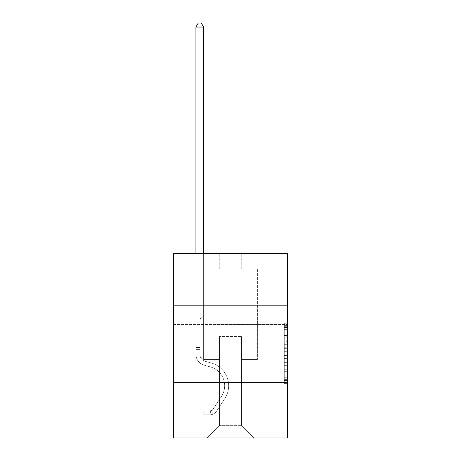 <?xml version="1.0" encoding="UTF-8"?>
<svg xmlns="http://www.w3.org/2000/svg" width="461" height="461" viewBox="0 0 461 461"><rect width="100%" height="100%" fill="white"/><g stroke="black" fill="none" stroke-linecap="round" stroke-linejoin="round"><path stroke-width="0.35" stroke-dasharray="2.31 1.73" d="M284.276 341.682L284.276 351.334L287.347 351.334L287.347 380.59L287.347 326.302L287.347 351.334L284.276 351.334L284.276 325.397L284.276 383.61L284.276 323.282L284.276 379.386L287.347 379.386L284.276 379.386L287.347 379.386L284.276 379.386L284.276 369.734L284.276 383.61L287.347 383.61L287.347 323.282L287.347 379.236L287.347 355.558L284.276 355.558L287.347 355.558L287.347 369.734L287.347 327.506L284.276 327.506L287.347 327.506L287.347 383.61L287.347 326.302L287.347 383.61L284.276 383.61L284.276 323.282L287.347 323.282L287.347 326.302L287.347 323.282L287.347 326.302L287.347 323.282L287.347 325.397L287.347 323.282L284.276 323.282L284.276 327.506L287.347 327.506L284.276 327.506L284.276 341.682L287.347 341.682M287.347 344.229L287.347 324.561L287.347 344.229M173.653 344.229L173.653 324.561L173.653 344.229M287.347 347.715L287.347 344.701L287.347 347.715L284.276 347.715L284.276 335.573L284.276 371.318L284.276 362.346L287.347 362.346L284.276 362.346L284.276 383.61L287.347 383.61L284.276 383.61L287.347 383.61L284.276 383.61L284.276 323.282L287.347 323.282L284.276 323.282L287.347 323.282L284.276 323.282L284.276 347.715L287.347 347.715M287.347 382.636L287.347 437.95L173.653 437.95L173.653 382.636L287.347 382.636L287.347 253.579L241.253 253.579L287.347 253.579L287.347 268.942L287.347 253.579L173.653 253.579L219.747 253.579L173.653 253.579L173.653 268.942L219.747 268.942L173.653 268.942L173.653 253.579L173.653 305.816L287.347 305.816L173.653 305.816L173.653 382.636L287.347 382.636L173.653 382.636M195.931 437.95L265.069 437.95L265.069 268.942L257.388 268.942L265.069 268.942L257.388 268.942L265.069 268.942L257.388 268.942L265.069 268.942L257.388 268.942L265.069 268.942L257.388 268.942L265.069 268.942L257.388 268.942L265.069 268.942L257.388 268.942L265.069 268.942L257.388 268.942L265.069 268.942L257.388 268.942L265.069 268.942L257.388 268.942L265.069 268.942L257.388 268.942L265.069 268.942L257.388 268.942L265.069 268.942L257.388 268.942L265.069 268.942L257.388 268.942L265.069 268.942L257.388 268.942L265.069 268.942L257.388 268.942L265.069 268.942L257.388 268.942L265.069 268.942L265.069 437.95L265.069 268.942L265.069 437.95L265.069 268.942L265.069 437.95L265.069 268.942L265.069 437.95L265.069 268.942L265.069 437.95L265.069 268.942L265.069 437.95L265.069 268.942L265.069 437.95L265.069 268.942L265.069 437.95L265.069 268.942L265.069 437.95L265.069 268.942L265.069 437.95L265.069 268.942L265.069 437.95L265.069 268.942L265.069 437.95L265.069 268.942L265.069 437.95L265.069 268.942L265.069 437.95L265.069 268.942L265.069 437.95L265.069 268.942L265.069 437.95L265.069 268.942L265.069 437.95L195.931 437.95L207.145 437.95L195.931 437.95L207.145 437.95L195.931 437.95L207.145 437.95L195.931 437.95L207.145 437.95L195.931 437.95L207.145 437.95L195.931 437.95L207.145 437.95L195.931 437.95L207.145 437.95L195.931 437.95L207.145 437.95L195.931 437.95L207.145 437.95L195.931 437.95L207.145 437.95L195.931 437.95L207.145 437.95L195.931 437.95L207.145 437.95L195.931 437.95L207.145 437.95L195.931 437.95L207.145 437.95L195.931 437.95L207.145 437.95L195.931 437.95L207.145 437.95L195.931 437.95L195.931 268.942L203.612 268.942L195.931 268.942L203.612 268.942L195.931 268.942L203.612 268.942L195.931 268.942L203.612 268.942L195.931 268.942L203.612 268.942L195.931 268.942L203.612 268.942L195.931 268.942L203.612 268.942L195.931 268.942L203.612 268.942L195.931 268.942L203.612 268.942L195.931 268.942L203.612 268.942L195.931 268.942L203.612 268.942L195.931 268.942L203.612 268.942L195.931 268.942L203.612 268.942L195.931 268.942L203.612 268.942L195.931 268.942L203.612 268.942L195.931 268.942L203.612 268.942L195.931 268.942L203.612 268.942L195.931 268.942L195.931 437.95M287.347 268.942L241.253 268.942L287.347 268.942M219.436 425.659L219.436 336.547L219.436 425.659L219.436 336.547L241.564 336.547L241.564 425.659L219.436 425.659L207.145 437.95L219.436 425.659L219.436 336.547L219.436 425.659L219.436 336.547L219.131 336.547L219.131 359.592L203.612 359.592L203.612 268.942L203.612 359.592L203.612 268.942L203.612 359.592L203.612 268.942L203.612 359.592L203.612 268.942L203.612 359.592L203.612 268.942L203.612 359.592L203.612 268.942L203.612 359.592L203.612 268.942L203.612 359.592L203.612 268.942L203.612 359.592L203.612 268.942L203.612 359.592L203.612 268.942L203.612 359.592L203.612 268.942L203.612 359.592L203.612 268.942L203.612 359.592L203.612 268.942L203.612 359.592L203.612 268.942L203.612 359.592L203.612 268.942L203.612 359.592L203.612 268.942L203.612 359.592L203.612 268.942L203.612 359.592L219.131 359.592L203.612 359.592L219.131 359.592L203.612 359.592L219.131 359.592L203.612 359.592L219.131 359.592L203.612 359.592L219.131 359.592L203.612 359.592L219.131 359.592L203.612 359.592L219.131 359.592L203.612 359.592L219.131 359.592L203.612 359.592L219.131 359.592L203.612 359.592L219.131 359.592L203.612 359.592L219.131 359.592L203.612 359.592L219.131 359.592L203.612 359.592L219.131 359.592L203.612 359.592L219.131 359.592L203.612 359.592L219.131 359.592L203.612 359.592L219.131 359.592L203.612 359.592L219.131 359.592L219.131 336.547L219.131 359.592L219.131 336.547L219.131 359.592L219.131 336.547L219.131 359.592L219.131 336.547L219.131 359.592L219.131 336.547L219.131 359.592L219.131 336.547L219.131 359.592L219.131 336.547L219.131 359.592L219.131 336.547L219.131 359.592L219.131 336.547L219.131 359.592L219.131 336.547L219.131 359.592L219.131 336.547L219.131 359.592L219.131 336.547L219.131 359.592L219.131 336.547L219.131 359.592L219.131 336.547L219.131 359.592L219.131 336.547L219.131 359.592L219.131 336.547L219.131 359.592L219.131 336.547L219.436 336.547L219.131 336.547L219.436 336.547L219.131 336.547L219.436 336.547L219.131 336.547L219.436 336.547L219.131 336.547L219.436 336.547L219.131 336.547L219.436 336.547L219.131 336.547L219.436 336.547L219.131 336.547L219.436 336.547L219.131 336.547L219.436 336.547L219.131 336.547L219.436 336.547L219.131 336.547L219.436 336.547L219.131 336.547L219.436 336.547L219.131 336.547L219.436 336.547L219.131 336.547L219.436 336.547L219.131 336.547L219.436 336.547L219.131 336.547L219.436 336.547L219.131 336.547L219.436 336.547L219.436 425.659L207.145 437.95L219.436 425.659L219.436 336.547L219.436 425.659L207.145 437.95L219.436 425.659L219.436 336.547L219.436 425.659L207.145 437.95L219.436 425.659L219.436 336.547L219.436 425.659L207.145 437.95L219.436 425.659L219.436 336.547L219.436 425.659L207.145 437.95L219.436 425.659L219.436 336.547L219.436 425.659L207.145 437.95L219.436 425.659L219.436 336.547L219.436 425.659L207.145 437.95L219.436 425.659L219.436 336.547L219.436 425.659L207.145 437.95L219.436 425.659L219.436 336.547L219.436 425.659L207.145 437.95L219.436 425.659L219.436 336.547L219.436 425.659L207.145 437.95L219.436 425.659L219.436 336.547L219.436 425.659L207.145 437.95L219.436 425.659L219.436 336.547L219.436 425.659L207.145 437.95L219.436 425.659L219.436 336.547L219.436 425.659L207.145 437.95L219.436 425.659L219.436 336.547L219.436 425.659L207.145 437.95L219.436 425.659L219.436 336.547L219.436 425.659L207.145 437.95L219.436 425.659L207.145 437.95L219.436 425.659L241.564 425.659L241.564 336.547L241.564 425.659L253.855 437.95L241.564 425.659L241.564 336.547L241.564 425.659L253.855 437.95L241.564 425.659L241.564 336.547L241.564 425.659L253.855 437.95L241.564 425.659L241.564 336.547L241.564 425.659L253.855 437.95L241.564 425.659L241.564 336.547L241.564 425.659L253.855 437.95L241.564 425.659L241.564 336.547L241.564 425.659L253.855 437.95L241.564 425.659L241.564 336.547L241.564 425.659L253.855 437.95L241.564 425.659L241.564 336.547L241.564 425.659L253.855 437.95L241.564 425.659L241.564 336.547L241.564 425.659L253.855 437.95L241.564 425.659L241.564 336.547L241.564 425.659L253.855 437.95L241.564 425.659L241.564 336.547L241.564 425.659L253.855 437.95L241.564 425.659L241.564 336.547L241.564 425.659L253.855 437.95L241.564 425.659L241.564 336.547L241.564 425.659L253.855 437.95L241.564 425.659L241.564 336.547L241.564 425.659L253.855 437.95L241.564 425.659L241.564 336.547L241.564 425.659L253.855 437.95L241.564 425.659L241.564 336.547L241.564 425.659L253.855 437.95L241.564 425.659L241.564 336.547L241.564 425.659L253.855 437.95L241.564 425.659L241.564 336.547L219.436 336.547L219.436 425.659L207.145 437.95L219.436 425.659M241.869 336.547L241.564 336.547L241.869 336.547L241.564 336.547L241.869 336.547L241.564 336.547L241.869 336.547L241.564 336.547L241.869 336.547L241.564 336.547L241.869 336.547L241.564 336.547L241.869 336.547L241.564 336.547L241.869 336.547L241.564 336.547L241.869 336.547L241.564 336.547L241.869 336.547L241.564 336.547L241.869 336.547L241.564 336.547L241.869 336.547L241.564 336.547L241.869 336.547L241.564 336.547L241.869 336.547L241.564 336.547L241.869 336.547L241.564 336.547L241.869 336.547L241.564 336.547L241.869 336.547L241.564 336.547L241.869 336.547L241.869 359.592L241.869 336.547M253.855 437.95L241.564 425.659L253.855 437.95M241.253 268.942L241.253 253.579L241.253 268.942M219.747 268.942L219.747 253.579L219.747 268.942M257.388 268.942L257.388 359.592L241.869 359.592L257.388 359.592L241.869 359.592L257.388 359.592L241.869 359.592L257.388 359.592L241.869 359.592L257.388 359.592L241.869 359.592L257.388 359.592L241.869 359.592L257.388 359.592L241.869 359.592L257.388 359.592L241.869 359.592L257.388 359.592L241.869 359.592L257.388 359.592L241.869 359.592L257.388 359.592L241.869 359.592L257.388 359.592L241.869 359.592L257.388 359.592L241.869 359.592L257.388 359.592L241.869 359.592L257.388 359.592L241.869 359.592L257.388 359.592L241.869 359.592L257.388 359.592L241.869 359.592L257.388 359.592L257.388 268.942M287.347 305.816L173.653 305.816M284.276 351.334L287.347 351.334L284.276 351.334M284.276 325.397L284.276 323.282L284.276 325.397L287.347 325.397L284.276 325.397M284.276 371.168L284.276 358.572L284.276 371.168L287.347 371.168L284.276 371.168M284.276 358.572L284.276 355.558L287.347 355.558L284.276 355.558L284.276 358.572L287.347 358.572L284.276 358.572M284.276 335.573L284.276 327.506L284.276 335.573L287.347 335.573L284.276 335.573M284.276 323.282L287.347 323.282L284.276 323.282L284.276 326.302L284.276 323.282L287.347 323.282M284.276 383.61L287.347 383.61L284.276 383.61L284.276 380.59L284.276 383.61M195.931 253.579L195.931 354.371A11.214 11.214 0 0 0 204.137 365.175A11.214 11.214 0 0 1 195.931 354.371A11.214 11.214 0 0 0 204.137 365.175A11.214 11.214 0 0 1 195.931 354.371A11.214 11.214 0 0 0 204.137 365.175A11.214 11.214 0 0 1 195.931 354.371A11.214 11.214 0 0 0 204.137 365.175A11.214 11.214 0 0 1 195.931 354.371A11.214 11.214 0 0 0 204.137 365.175A11.214 11.214 0 0 1 195.931 354.371A11.214 11.214 0 0 0 204.137 365.175A11.214 11.214 0 0 1 195.931 354.371A11.214 11.214 0 0 0 204.137 365.175A11.214 11.214 0 0 1 195.931 354.371A11.214 11.214 0 0 0 204.137 365.175A11.214 11.214 0 0 1 195.931 354.371A11.214 11.214 0 0 0 204.137 365.175A11.214 11.214 0 0 1 195.931 354.371A11.214 11.214 0 0 0 204.137 365.175A11.214 11.214 0 0 1 195.931 354.371A11.214 11.214 0 0 0 204.137 365.175A11.214 11.214 0 0 1 195.931 354.371A11.214 11.214 0 0 0 204.137 365.175A11.214 11.214 0 0 1 195.931 354.371A11.214 11.214 0 0 0 204.137 365.175A11.214 11.214 0 0 1 195.931 354.371A11.214 11.214 0 0 0 204.137 365.175A11.214 11.214 0 0 1 195.931 354.371A11.214 11.214 0 0 0 204.137 365.175A11.214 11.214 0 0 1 195.931 354.371A11.214 11.214 0 0 0 204.137 365.175A11.214 11.214 0 0 1 195.931 354.371A11.214 11.214 0 0 0 204.137 365.175A11.214 11.214 0 0 1 195.931 354.371A11.214 11.214 0 0 0 204.137 365.175L210.389 366.921A19.512 19.512 0 0 1 221.464 396.42A19.512 19.512 0 0 0 210.389 366.921A19.512 19.512 0 0 1 221.464 396.42A19.512 19.512 0 0 0 210.389 366.921L204.137 365.175L210.389 366.921A19.512 19.512 0 0 1 221.464 396.42A19.512 19.512 0 0 0 210.389 366.921L204.137 365.175L210.389 366.921A19.512 19.512 0 0 1 221.464 396.42A19.512 19.512 0 0 0 210.389 366.921A19.512 19.512 0 0 1 221.464 396.42A19.512 19.512 0 0 0 210.389 366.921L204.137 365.175L210.389 366.921A19.512 19.512 0 0 1 221.464 396.42A19.512 19.512 0 0 0 210.389 366.921L204.137 365.175L210.389 366.921A19.512 19.512 0 0 1 221.464 396.42A19.512 19.512 0 0 0 210.389 366.921A19.512 19.512 0 0 1 221.464 396.42A19.512 19.512 0 0 0 210.389 366.921L204.137 365.175L210.389 366.921A19.512 19.512 0 0 1 221.464 396.42A19.512 19.512 0 0 0 210.389 366.921L204.137 365.175L210.389 366.921A19.512 19.512 0 0 1 221.464 396.42A19.512 19.512 0 0 0 210.389 366.921A19.512 19.512 0 0 1 221.464 396.42A19.512 19.512 0 0 0 210.389 366.921L204.137 365.175L210.389 366.921A19.512 19.512 0 0 1 221.464 396.42A19.512 19.512 0 0 0 210.389 366.921L204.137 365.175L210.389 366.921A19.512 19.512 0 0 1 221.464 396.42A19.512 19.512 0 0 0 210.389 366.921A19.512 19.512 0 0 1 221.464 396.42A19.512 19.512 0 0 0 210.389 366.921L204.137 365.175L210.389 366.921A19.512 19.512 0 0 1 221.464 396.42A19.512 19.512 0 0 0 210.389 366.921L204.137 365.175L210.389 366.921A19.512 19.512 0 0 1 221.464 396.42A19.512 19.512 0 0 0 210.389 366.921A19.512 19.512 0 0 1 221.464 396.42A19.512 19.512 0 0 0 210.389 366.921L204.137 365.175L210.389 366.921A19.512 19.512 0 0 1 221.464 396.42L213.224 408.976L221.464 396.42A19.512 19.512 0 0 0 210.389 366.921A19.512 19.512 0 0 1 221.464 396.42L213.224 408.976L221.464 396.42A19.512 19.512 0 0 0 210.389 366.921A19.512 19.512 0 0 1 221.464 396.42L213.224 408.976L221.464 396.42A19.512 19.512 0 0 0 210.389 366.921A19.512 19.512 0 0 1 221.464 396.42L213.224 408.976L221.464 396.42A19.512 19.512 0 0 0 210.389 366.921A19.512 19.512 0 0 1 221.464 396.42L213.224 408.976L221.464 396.42A19.512 19.512 0 0 0 210.389 366.921A19.512 19.512 0 0 1 221.464 396.42L213.224 408.976L221.464 396.42A19.512 19.512 0 0 0 210.389 366.921A19.512 19.512 0 0 1 221.464 396.42L213.224 408.976L221.464 396.42A19.512 19.512 0 0 0 210.389 366.921A19.512 19.512 0 0 1 221.464 396.42L213.224 408.976L221.464 396.42A19.512 19.512 0 0 0 210.389 366.921A19.512 19.512 0 0 1 221.464 396.42L213.224 408.976L221.464 396.42A19.512 19.512 0 0 0 210.389 366.921A19.512 19.512 0 0 1 221.464 396.42L213.224 408.976L221.464 396.42A19.512 19.512 0 0 0 210.389 366.921A19.512 19.512 0 0 1 221.464 396.42L213.224 408.976A4.149 4.149 0 0 1 212.216 410.042C209.888 411.108 209.888 411.108 212.216 410.042C209.888 411.108 209.888 411.108 212.216 410.042A4.149 4.149 0 0 0 213.224 408.976L221.464 396.42A19.512 19.512 0 0 0 210.389 366.921A19.512 19.512 0 0 1 221.464 396.42L213.224 408.976A4.149 4.149 0 0 1 209.911 410.843A4.149 4.149 0 0 0 213.224 408.976A4.149 4.149 0 0 1 212.216 410.042C209.888 411.108 209.888 411.108 212.216 410.042C209.888 411.108 209.888 411.108 212.216 410.042A4.149 4.149 0 0 0 213.224 408.976L221.464 396.42L213.224 408.976A4.149 4.149 0 0 1 209.911 410.843A4.149 4.149 0 0 0 213.224 408.976A4.149 4.149 0 0 1 212.216 410.042C209.888 411.108 209.888 411.108 212.216 410.042C209.888 411.108 209.888 411.108 212.216 410.042A4.149 4.149 0 0 0 213.224 408.976L221.464 396.42L213.224 408.976A4.149 4.149 0 0 1 209.911 410.843A4.149 4.149 0 0 0 213.224 408.976A4.149 4.149 0 0 1 212.216 410.042C209.888 411.108 209.888 411.108 212.216 410.042C209.888 411.108 209.888 411.108 212.216 410.042A4.149 4.149 0 0 0 213.224 408.976L221.464 396.42A19.512 19.512 0 0 0 210.389 366.921A19.512 19.512 0 0 1 221.464 396.42L213.224 408.976A4.149 4.149 0 0 1 209.911 410.843A4.149 4.149 0 0 0 213.224 408.976A4.149 4.149 0 0 1 212.216 410.042C209.888 411.108 209.888 411.108 212.216 410.042C209.888 411.108 209.888 411.108 212.216 410.042A4.149 4.149 0 0 0 213.224 408.976L221.464 396.42L213.224 408.976A4.149 4.149 0 0 1 209.911 410.843A4.149 4.149 0 0 0 213.224 408.976A4.149 4.149 0 0 1 212.216 410.042C209.888 411.108 209.888 411.108 212.216 410.042C209.888 411.108 209.888 411.108 212.216 410.042A4.149 4.149 0 0 0 213.224 408.976L221.464 396.42L213.224 408.976A4.149 4.149 0 0 1 209.911 410.843A4.149 4.149 0 0 0 213.224 408.976A4.149 4.149 0 0 1 212.216 410.042C209.888 411.108 209.888 411.108 212.216 410.042C209.888 411.108 209.888 411.108 212.216 410.042A4.149 4.149 0 0 0 213.224 408.976L221.464 396.42A19.512 19.512 0 0 0 210.389 366.921A19.512 19.512 0 0 1 221.464 396.42L213.224 408.976A4.149 4.149 0 0 1 209.911 410.843A4.149 4.149 0 0 0 213.224 408.976A4.149 4.149 0 0 1 212.216 410.042C209.888 411.108 209.888 411.108 212.216 410.042C209.888 411.108 209.888 411.108 212.216 410.042A4.149 4.149 0 0 0 213.224 408.976L221.464 396.42L213.224 408.976A4.149 4.149 0 0 1 209.911 410.843A4.149 4.149 0 0 0 213.224 408.976A4.149 4.149 0 0 1 212.216 410.042C209.888 411.108 209.888 411.108 212.216 410.042C209.888 411.108 209.888 411.108 212.216 410.042A4.149 4.149 0 0 0 213.224 408.976L221.464 396.42L213.224 408.976A4.149 4.149 0 0 1 209.911 410.843A4.149 4.149 0 0 0 213.224 408.976A4.149 4.149 0 0 1 212.216 410.042C209.888 411.108 209.888 411.108 212.216 410.042C209.888 411.108 209.888 411.108 212.216 410.042A4.149 4.149 0 0 0 213.224 408.976L221.464 396.42A19.512 19.512 0 0 0 210.389 366.921A19.512 19.512 0 0 1 221.464 396.42L213.224 408.976A4.149 4.149 0 0 1 209.911 410.843A4.149 4.149 0 0 0 213.224 408.976A4.149 4.149 0 0 1 212.216 410.042C209.888 411.108 209.888 411.108 212.216 410.042C209.888 411.108 209.888 411.108 212.216 410.042A4.149 4.149 0 0 0 213.224 408.976L221.464 396.42L213.224 408.976A4.149 4.149 0 0 1 209.911 410.843A4.149 4.149 0 0 0 213.224 408.976A4.149 4.149 0 0 1 212.216 410.042C209.888 411.108 209.888 411.108 212.216 410.042C209.888 411.108 209.888 411.108 212.216 410.042A4.149 4.149 0 0 0 213.224 408.976L221.464 396.42L213.224 408.976A4.149 4.149 0 0 1 209.911 410.843A4.149 4.149 0 0 0 213.224 408.976A4.149 4.149 0 0 1 212.216 410.042C209.888 411.108 209.888 411.108 212.216 410.042C209.888 411.108 209.888 411.108 212.216 410.042A4.149 4.149 0 0 0 213.224 408.976L221.464 396.42A19.512 19.512 0 0 0 210.389 366.921A19.512 19.512 0 0 1 221.464 396.42L213.224 408.976A4.149 4.149 0 0 1 209.911 410.843A4.149 4.149 0 0 0 213.224 408.976A4.149 4.149 0 0 1 212.216 410.042C209.888 411.108 209.888 411.108 212.216 410.042C209.888 411.108 209.888 411.108 212.216 410.042A4.149 4.149 0 0 0 213.224 408.976L221.464 396.42L213.224 408.976A4.149 4.149 0 0 1 209.911 410.843A4.149 4.149 0 0 0 213.224 408.976A4.149 4.149 0 0 1 212.216 410.042C209.888 411.108 209.888 411.108 212.216 410.042C209.888 411.108 209.888 411.108 212.216 410.042A4.149 4.149 0 0 0 213.224 408.976L221.464 396.42L213.224 408.976A4.149 4.149 0 0 1 209.911 410.843A4.149 4.149 0 0 0 213.224 408.976A4.149 4.149 0 0 1 212.216 410.042C209.888 411.108 209.888 411.108 212.216 410.042C209.888 411.108 209.888 411.108 212.216 410.042A4.149 4.149 0 0 0 213.224 408.976L221.464 396.42L213.224 408.976A4.149 4.149 0 0 1 209.911 410.843A4.149 4.149 0 0 0 213.224 408.976A4.149 4.149 0 0 1 212.216 410.042A4.149 4.149 0 0 0 213.224 408.976L221.464 396.42L213.224 408.976A4.149 4.149 0 0 1 209.911 410.843L203.768 410.849L203.768 414.842L203.768 410.849L209.911 410.843L209.911 414.842L203.768 414.842L209.911 414.842L209.911 410.843L203.768 410.849L203.768 414.842L203.768 410.849L209.911 410.843L209.911 414.842L203.768 414.842L209.911 414.842L209.911 410.843L203.768 410.849L203.768 414.842L203.768 410.849L209.911 410.843L209.911 414.842L203.768 414.842L209.911 414.842L209.911 410.843L203.768 410.849L203.768 414.842L203.768 410.849L209.911 410.843L209.911 414.842L203.768 414.842L209.911 414.842L209.911 410.843L203.768 410.849L203.768 414.842L203.768 410.849L209.911 410.843L209.911 414.842L203.768 414.842L209.911 414.842L209.911 410.843L203.768 410.849L203.768 414.842L203.768 410.849L209.911 410.843L209.911 414.842L203.768 414.842L209.911 414.842L209.911 410.843L203.768 410.849L203.768 414.842L203.768 410.849L209.911 410.843L209.911 414.842L203.768 414.842L209.911 414.842L209.911 410.843L203.768 410.849L203.768 414.842L203.768 410.849L209.911 410.843L209.911 414.842L203.768 414.842L209.911 414.842L209.911 410.843L203.768 410.849L203.768 414.842L203.768 410.849L209.911 410.843L209.911 414.842L203.768 414.842L209.911 414.842L209.911 410.843L203.768 410.849L203.768 414.842L203.768 410.849L209.911 410.843L209.911 414.842L203.768 414.842L209.911 414.842L209.911 410.843L203.768 410.849L203.768 414.842L203.768 410.849L209.911 410.843L209.911 414.842L203.768 414.842L209.911 414.842L209.911 410.843L203.768 410.849L203.768 414.842L203.768 410.849L209.911 410.843L209.911 414.842L203.768 414.842L209.911 414.842L209.911 410.843L203.768 410.849L203.768 414.842L203.768 410.849L209.911 410.843L209.911 414.842L203.768 414.842L209.911 414.842L209.911 410.843L203.768 410.849L203.768 414.842L203.768 410.849L209.911 410.843L209.911 414.842L203.768 414.842L209.911 414.842L209.911 410.843L203.768 410.849L203.768 414.842L203.768 410.849L209.911 410.843L209.911 414.842L203.768 414.842L209.911 414.842L209.911 410.843L203.768 410.849L203.768 414.842L203.768 410.849L209.911 410.843L209.911 414.842L203.768 414.842L209.911 414.842L209.911 410.843L203.768 410.849L209.911 410.843L209.911 414.842L209.911 410.843A4.149 4.149 0 0 0 213.224 408.976L221.464 396.42A19.512 19.512 0 0 0 210.389 366.921L204.137 365.175A11.214 11.214 0 0 1 195.931 354.371L195.931 27.043L203.612 27.043L203.612 314.972L201.878 316.707A6.679 6.679 0 0 0 199.924 321.426A6.679 6.679 0 0 1 201.878 316.707L203.612 314.972L203.612 27.043L195.931 27.043L203.612 27.043L201.307 23.05L198.236 23.05L201.307 23.05L198.236 23.05L195.931 27.043L203.612 27.043L201.307 23.05L198.236 23.05L195.931 27.043L203.612 27.043L203.612 314.972L201.878 316.707A6.679 6.679 0 0 0 199.924 321.426A6.679 6.679 0 0 1 201.878 316.707L203.612 314.972L203.612 27.043L195.931 27.043L203.612 27.043L201.307 23.05L198.236 23.05L201.307 23.05L198.236 23.05L195.931 27.043L203.612 27.043L201.307 23.05L198.236 23.05L195.931 27.043L203.612 27.043L203.612 314.972L201.878 316.707A6.679 6.679 0 0 0 199.924 321.426A6.679 6.679 0 0 1 201.878 316.707L203.612 314.972L203.612 27.043L195.931 27.043L203.612 27.043L201.307 23.05L198.236 23.05L201.307 23.05L198.236 23.05L195.931 27.043L203.612 27.043L201.307 23.05L198.236 23.05L195.931 27.043L203.612 27.043L203.612 314.972L201.878 316.707A6.679 6.679 0 0 0 199.924 321.426A6.679 6.679 0 0 1 201.878 316.707L203.612 314.972L203.612 27.043L195.931 27.043L203.612 27.043L201.307 23.05L198.236 23.05L201.307 23.05L198.236 23.05L195.931 27.043L203.612 27.043L201.307 23.05L198.236 23.05L195.931 27.043L203.612 27.043L203.612 314.972L201.878 316.707A6.679 6.679 0 0 0 199.924 321.426A6.679 6.679 0 0 1 201.878 316.707L203.612 314.972L203.612 27.043L195.931 27.043L203.612 27.043L201.307 23.05L198.236 23.05L201.307 23.05L198.236 23.05L195.931 27.043L203.612 27.043L201.307 23.05L198.236 23.05L195.931 27.043L203.612 27.043L203.612 314.972L201.878 316.707A6.679 6.679 0 0 0 199.924 321.426A6.679 6.679 0 0 1 201.878 316.707L203.612 314.972L203.612 27.043L195.931 27.043L203.612 27.043L201.307 23.05L198.236 23.05L201.307 23.05L198.236 23.05L195.931 27.043L195.931 354.371A11.214 11.214 0 0 0 204.137 365.175A11.214 11.214 0 0 1 195.931 354.371L195.931 27.043L195.931 354.371A11.214 11.214 0 0 0 204.137 365.175A11.214 11.214 0 0 1 195.931 354.371L195.931 27.043L195.931 354.371A11.214 11.214 0 0 0 204.137 365.175A11.214 11.214 0 0 1 195.931 354.371L195.931 27.043L195.931 354.371A11.214 11.214 0 0 0 204.137 365.175L210.389 366.921L204.137 365.175A11.214 11.214 0 0 1 195.931 354.371L195.931 27.043L195.931 354.371A11.214 11.214 0 0 0 204.137 365.175A11.214 11.214 0 0 1 195.931 354.371L195.931 27.043L195.931 354.371A11.214 11.214 0 0 0 204.137 365.175A11.214 11.214 0 0 1 195.931 354.371L195.931 27.043L198.236 23.05L201.307 23.05L203.612 27.043L203.612 314.972L201.878 316.707A6.679 6.679 0 0 0 199.924 321.426A6.679 6.679 0 0 1 201.878 316.707L203.612 314.972L203.612 27.043L195.931 27.043L195.931 354.371A11.214 11.214 0 0 0 204.137 365.175L210.389 366.921L204.137 365.175A11.214 11.214 0 0 1 195.931 354.371L195.931 27.043L198.236 23.05L195.931 27.043L203.612 27.043L201.307 23.05L203.612 27.043L203.612 314.972L201.878 316.707A6.679 6.679 0 0 0 199.924 321.426A6.679 6.679 0 0 1 201.878 316.707L203.612 314.972L203.612 27.043L201.307 23.05L198.236 23.05L195.931 27.043L195.931 354.371A11.214 11.214 0 0 0 204.137 365.175A11.214 11.214 0 0 1 195.931 354.371L195.931 27.043L198.236 23.05L201.307 23.05L203.612 27.043L203.612 314.972L201.878 316.707A6.679 6.679 0 0 0 199.924 321.426A6.679 6.679 0 0 1 201.878 316.707L203.612 314.972L203.612 27.043L195.931 27.043L195.931 354.371A11.214 11.214 0 0 0 204.137 365.175A11.214 11.214 0 0 1 195.931 354.371L195.931 27.043L198.236 23.05L195.931 27.043L203.612 27.043L201.307 23.05L203.612 27.043L203.612 314.972L201.878 316.707A6.679 6.679 0 0 0 199.924 321.426A6.679 6.679 0 0 1 201.878 316.707L203.612 314.972L203.612 27.043L201.307 23.05L198.236 23.05L195.931 27.043L195.931 354.371A11.214 11.214 0 0 0 204.137 365.175L210.389 366.921A19.512 19.512 0 0 1 221.464 396.42A19.512 19.512 0 0 0 210.389 366.921L204.137 365.175A11.214 11.214 0 0 1 195.931 354.371L195.931 27.043L198.236 23.05L201.307 23.05L203.612 27.043L203.612 314.972L201.878 316.707A6.679 6.679 0 0 0 199.924 321.426A6.679 6.679 0 0 1 201.878 316.707L203.612 314.972L203.612 27.043L195.931 27.043L195.931 354.371A11.214 11.214 0 0 0 204.137 365.175A11.214 11.214 0 0 1 195.931 354.371L195.931 27.043L198.236 23.05L195.931 27.043L203.612 27.043L201.307 23.05L203.612 27.043L203.612 314.972L201.878 316.707A6.679 6.679 0 0 0 199.924 321.426A6.679 6.679 0 0 1 201.878 316.707L203.612 314.972L203.612 27.043L201.307 23.05L198.236 23.05L195.931 27.043L195.931 354.371A11.214 11.214 0 0 0 204.137 365.175A11.214 11.214 0 0 1 195.931 354.371L195.931 27.043L198.236 23.05L201.307 23.05L203.612 27.043L203.612 314.972L201.878 316.707A6.679 6.679 0 0 0 199.924 321.426A6.679 6.679 0 0 1 201.878 316.707L203.612 314.972L203.612 27.043L195.931 27.043L195.931 354.371A11.214 11.214 0 0 0 204.137 365.175L210.389 366.921L204.137 365.175A11.214 11.214 0 0 1 195.931 354.371L195.931 27.043L198.236 23.05L195.931 27.043L203.612 27.043L201.307 23.05L203.612 27.043L203.612 314.972L201.878 316.707A6.679 6.679 0 0 0 199.924 321.426A6.679 6.679 0 0 1 201.878 316.707L203.612 314.972L203.612 27.043L201.307 23.05L198.236 23.05L195.931 27.043L195.931 354.371A11.214 11.214 0 0 0 204.137 365.175A11.214 11.214 0 0 1 195.931 354.371L195.931 27.043L198.236 23.05L201.307 23.05L203.612 27.043L203.612 314.972L201.878 316.707A6.679 6.679 0 0 0 199.924 321.426A6.679 6.679 0 0 1 201.878 316.707L203.612 314.972L203.612 27.043L195.931 27.043L195.931 354.371A11.214 11.214 0 0 0 204.137 365.175A11.214 11.214 0 0 1 195.931 354.371L195.931 27.043L198.236 23.05L195.931 27.043L203.612 27.043L201.307 23.05L203.612 27.043L203.612 314.972L201.878 316.707A6.679 6.679 0 0 0 199.924 321.426A6.679 6.679 0 0 1 201.878 316.707L203.612 314.972L203.612 27.043L201.307 23.05L198.236 23.05L195.931 27.043L195.931 354.371A11.214 11.214 0 0 0 204.137 365.175L210.389 366.921L204.137 365.175A11.214 11.214 0 0 1 195.931 354.371L195.931 27.043L198.236 23.05L195.931 27.043M199.924 347.548L199.924 354.371A7.22 7.22 0 0 0 205.208 361.326A7.22 7.22 0 0 1 199.924 354.371A7.22 7.22 0 0 0 205.208 361.326A7.22 7.22 0 0 1 199.924 354.371A7.22 7.22 0 0 0 205.208 361.326A7.22 7.22 0 0 1 199.924 354.371A7.22 7.22 0 0 0 205.208 361.326A7.22 7.22 0 0 1 199.924 354.371A7.22 7.22 0 0 0 205.208 361.326A7.22 7.22 0 0 1 199.924 354.371A7.22 7.22 0 0 0 205.208 361.326A7.22 7.22 0 0 1 199.924 354.371A7.22 7.22 0 0 0 205.208 361.326A7.22 7.22 0 0 1 199.924 354.371A7.22 7.22 0 0 0 205.208 361.326A7.22 7.22 0 0 1 199.924 354.371A7.22 7.22 0 0 0 205.208 361.326A7.22 7.22 0 0 1 199.924 354.371A7.22 7.22 0 0 0 205.208 361.326A7.22 7.22 0 0 1 199.924 354.371A7.22 7.22 0 0 0 205.208 361.326A7.22 7.22 0 0 1 199.924 354.371A7.22 7.22 0 0 0 205.208 361.326A7.22 7.22 0 0 1 199.924 354.371A7.22 7.22 0 0 0 205.208 361.326A7.22 7.22 0 0 1 199.924 354.371A7.22 7.22 0 0 0 205.208 361.326A7.22 7.22 0 0 1 199.924 354.371A7.22 7.22 0 0 0 205.208 361.326A7.22 7.22 0 0 1 199.924 354.371A7.22 7.22 0 0 0 205.208 361.326L211.461 363.072L205.208 361.326A7.22 7.22 0 0 1 199.924 354.371A7.22 7.22 0 0 0 205.208 361.326L211.461 363.072L205.208 361.326A7.22 7.22 0 0 1 199.924 354.371A7.22 7.22 0 0 0 205.208 361.326L211.461 363.072A23.505 23.505 0 0 1 224.807 398.609A23.505 23.505 0 0 0 211.461 363.072L205.208 361.326L211.461 363.072A23.505 23.505 0 0 1 224.807 398.609A23.505 23.505 0 0 0 211.461 363.072A23.505 23.505 0 0 1 224.807 398.609A23.505 23.505 0 0 0 211.461 363.072L205.208 361.326L211.461 363.072A23.505 23.505 0 0 1 224.807 398.609A23.505 23.505 0 0 0 211.461 363.072L205.208 361.326L211.461 363.072A23.505 23.505 0 0 1 224.807 398.609A23.505 23.505 0 0 0 211.461 363.072A23.505 23.505 0 0 1 224.807 398.609A23.505 23.505 0 0 0 211.461 363.072L205.208 361.326L211.461 363.072A23.505 23.505 0 0 1 224.807 398.609A23.505 23.505 0 0 0 211.461 363.072L205.208 361.326L211.461 363.072A23.505 23.505 0 0 1 224.807 398.609A23.505 23.505 0 0 0 211.461 363.072A23.505 23.505 0 0 1 224.807 398.609A23.505 23.505 0 0 0 211.461 363.072L205.208 361.326L211.461 363.072A23.505 23.505 0 0 1 224.807 398.609A23.505 23.505 0 0 0 211.461 363.072L205.208 361.326L211.461 363.072A23.505 23.505 0 0 1 224.807 398.609A23.505 23.505 0 0 0 211.461 363.072A23.505 23.505 0 0 1 224.807 398.609A23.505 23.505 0 0 0 211.461 363.072L205.208 361.326L211.461 363.072A23.505 23.505 0 0 1 224.807 398.609A23.505 23.505 0 0 0 211.461 363.072L205.208 361.326L211.461 363.072A23.505 23.505 0 0 1 224.807 398.609A23.505 23.505 0 0 0 211.461 363.072A23.505 23.505 0 0 1 224.807 398.609A23.505 23.505 0 0 0 211.461 363.072L205.208 361.326L211.461 363.072A23.505 23.505 0 0 1 224.807 398.609A23.505 23.505 0 0 0 211.461 363.072L205.208 361.326L211.461 363.072A23.505 23.505 0 0 1 224.807 398.609A23.505 23.505 0 0 0 211.461 363.072A23.505 23.505 0 0 1 224.807 398.609L216.566 411.166L224.807 398.609A23.505 23.505 0 0 0 211.461 363.072A23.505 23.505 0 0 1 224.807 398.609L216.566 411.166L224.807 398.609A23.505 23.505 0 0 0 211.461 363.072L205.208 361.326L211.461 363.072A23.505 23.505 0 0 1 224.807 398.609L216.566 411.166L224.807 398.609A23.505 23.505 0 0 0 211.461 363.072A23.505 23.505 0 0 1 224.807 398.609L216.566 411.166L224.807 398.609A23.505 23.505 0 0 0 211.461 363.072A23.505 23.505 0 0 1 224.807 398.609L216.566 411.166L224.807 398.609A23.505 23.505 0 0 0 211.461 363.072A23.505 23.505 0 0 1 224.807 398.609L216.566 411.166L224.807 398.609A23.505 23.505 0 0 0 211.461 363.072A23.505 23.505 0 0 1 224.807 398.609L216.566 411.166L224.807 398.609A23.505 23.505 0 0 0 211.461 363.072A23.505 23.505 0 0 1 224.807 398.609L216.566 411.166L224.807 398.609A23.505 23.505 0 0 0 211.461 363.072A23.505 23.505 0 0 1 224.807 398.609L216.566 411.166L224.807 398.609A23.505 23.505 0 0 0 211.461 363.072A23.505 23.505 0 0 1 224.807 398.609L216.566 411.166L224.807 398.609A23.505 23.505 0 0 0 211.461 363.072A23.505 23.505 0 0 1 224.807 398.609L216.566 411.166A8.142 8.142 0 0 1 212.216 414.462C209.847 414.963 209.847 414.963 212.216 414.462C209.847 414.963 209.847 414.963 212.216 414.462A8.142 8.142 0 0 0 216.566 411.166L224.807 398.609A23.505 23.505 0 0 0 211.461 363.072A23.505 23.505 0 0 1 224.807 398.609L216.566 411.166A8.142 8.142 0 0 1 209.911 414.842A8.142 8.142 0 0 0 216.566 411.166A8.142 8.142 0 0 1 212.216 414.462C209.847 414.963 209.847 414.963 212.216 414.462C209.847 414.963 209.847 414.963 212.216 414.462A8.142 8.142 0 0 0 216.566 411.166L224.807 398.609L216.566 411.166A8.142 8.142 0 0 1 209.911 414.842A8.142 8.142 0 0 0 216.566 411.166A8.142 8.142 0 0 1 212.216 414.462C209.847 414.963 209.847 414.963 212.216 414.462C209.847 414.963 209.847 414.963 212.216 414.462A8.142 8.142 0 0 0 216.566 411.166L224.807 398.609L216.566 411.166A8.142 8.142 0 0 1 209.911 414.842A8.142 8.142 0 0 0 216.566 411.166A8.142 8.142 0 0 1 212.216 414.462C209.847 414.963 209.847 414.963 212.216 414.462C209.847 414.963 209.847 414.963 212.216 414.462A8.142 8.142 0 0 0 216.566 411.166L224.807 398.609A23.505 23.505 0 0 0 211.461 363.072A23.505 23.505 0 0 1 224.807 398.609L216.566 411.166A8.142 8.142 0 0 1 209.911 414.842A8.142 8.142 0 0 0 216.566 411.166A8.142 8.142 0 0 1 212.216 414.462C209.847 414.963 209.847 414.963 212.216 414.462C209.847 414.963 209.847 414.963 212.216 414.462A8.142 8.142 0 0 0 216.566 411.166L224.807 398.609L216.566 411.166A8.142 8.142 0 0 1 209.911 414.842A8.142 8.142 0 0 0 216.566 411.166A8.142 8.142 0 0 1 212.216 414.462C209.847 414.963 209.847 414.963 212.216 414.462C209.847 414.963 209.847 414.963 212.216 414.462A8.142 8.142 0 0 0 216.566 411.166L224.807 398.609L216.566 411.166A8.142 8.142 0 0 1 209.911 414.842A8.142 8.142 0 0 0 216.566 411.166A8.142 8.142 0 0 1 212.216 414.462C209.847 414.963 209.847 414.963 212.216 414.462C209.847 414.963 209.847 414.963 212.216 414.462A8.142 8.142 0 0 0 216.566 411.166L224.807 398.609A23.505 23.505 0 0 0 211.461 363.072A23.505 23.505 0 0 1 224.807 398.609L216.566 411.166A8.142 8.142 0 0 1 209.911 414.842A8.142 8.142 0 0 0 216.566 411.166A8.142 8.142 0 0 1 212.216 414.462C209.847 414.963 209.847 414.963 212.216 414.462C209.847 414.963 209.847 414.963 212.216 414.462A8.142 8.142 0 0 0 216.566 411.166L224.807 398.609L216.566 411.166A8.142 8.142 0 0 1 209.911 414.842A8.142 8.142 0 0 0 216.566 411.166A8.142 8.142 0 0 1 212.216 414.462C209.847 414.963 209.847 414.963 212.216 414.462C209.847 414.963 209.847 414.963 212.216 414.462A8.142 8.142 0 0 0 216.566 411.166L224.807 398.609L216.566 411.166A8.142 8.142 0 0 1 209.911 414.842A8.142 8.142 0 0 0 216.566 411.166A8.142 8.142 0 0 1 212.216 414.462C209.847 414.963 209.847 414.963 212.216 414.462C209.847 414.963 209.847 414.963 212.216 414.462A8.142 8.142 0 0 0 216.566 411.166L224.807 398.609A23.505 23.505 0 0 0 211.461 363.072A23.505 23.505 0 0 1 224.807 398.609L216.566 411.166A8.142 8.142 0 0 1 209.911 414.842A8.142 8.142 0 0 0 216.566 411.166A8.142 8.142 0 0 1 212.216 414.462C209.847 414.963 209.847 414.963 212.216 414.462C209.847 414.963 209.847 414.963 212.216 414.462A8.142 8.142 0 0 0 216.566 411.166L224.807 398.609L216.566 411.166A8.142 8.142 0 0 1 209.911 414.842A8.142 8.142 0 0 0 216.566 411.166A8.142 8.142 0 0 1 212.216 414.462C209.847 414.963 209.847 414.963 212.216 414.462C209.847 414.963 209.847 414.963 212.216 414.462A8.142 8.142 0 0 0 216.566 411.166L224.807 398.609L216.566 411.166A8.142 8.142 0 0 1 209.911 414.842A8.142 8.142 0 0 0 216.566 411.166A8.142 8.142 0 0 1 212.216 414.462C209.847 414.963 209.847 414.963 212.216 414.462C209.847 414.963 209.847 414.963 212.216 414.462A8.142 8.142 0 0 0 216.566 411.166L224.807 398.609A23.505 23.505 0 0 0 211.461 363.072A23.505 23.505 0 0 1 224.807 398.609L216.566 411.166A8.142 8.142 0 0 1 209.911 414.842A8.142 8.142 0 0 0 216.566 411.166A8.142 8.142 0 0 1 212.216 414.462C209.847 414.963 209.847 414.963 212.216 414.462C209.847 414.963 209.847 414.963 212.216 414.462A8.142 8.142 0 0 0 216.566 411.166L224.807 398.609L216.566 411.166A8.142 8.142 0 0 1 209.911 414.842A8.142 8.142 0 0 0 216.566 411.166A8.142 8.142 0 0 1 212.216 414.462C209.847 414.963 209.847 414.963 212.216 414.462C209.847 414.963 209.847 414.963 212.216 414.462A8.142 8.142 0 0 0 216.566 411.166L224.807 398.609L216.566 411.166A8.142 8.142 0 0 1 209.911 414.842A8.142 8.142 0 0 0 216.566 411.166A8.142 8.142 0 0 1 212.216 414.462C209.847 414.963 209.847 414.963 212.216 414.462C209.847 414.963 209.847 414.963 212.216 414.462A8.142 8.142 0 0 0 216.566 411.166L224.807 398.609L216.566 411.166A8.142 8.142 0 0 1 209.911 414.842A8.142 8.142 0 0 0 216.566 411.166A8.142 8.142 0 0 1 212.216 414.462C209.847 414.963 209.847 414.963 212.216 414.462C209.847 414.963 209.847 414.963 212.216 414.462A8.142 8.142 0 0 0 216.566 411.166L224.807 398.609L216.566 411.166A8.142 8.142 0 0 1 209.911 414.842L203.768 414.842L209.911 414.842A8.142 8.142 0 0 0 216.566 411.166L224.807 398.609A23.505 23.505 0 0 0 211.461 363.072L205.208 361.326A7.22 7.22 0 0 1 199.924 354.371L199.924 347.548L195.931 347.548L199.924 347.548L199.924 354.371L199.924 321.426A6.679 6.679 0 0 1 201.878 316.707A6.679 6.679 0 0 0 199.924 321.426L199.924 354.371L199.924 347.548L195.931 347.548L199.924 347.548L199.924 354.371A7.22 7.22 0 0 0 205.208 361.326A7.22 7.22 0 0 1 199.924 354.371L199.924 321.426L199.924 354.371A7.22 7.22 0 0 0 205.208 361.326A7.22 7.22 0 0 1 199.924 354.371L199.924 321.426L199.924 354.371L199.924 347.548L195.931 347.548L199.924 347.548L199.924 354.371A7.22 7.22 0 0 0 205.208 361.326A7.22 7.22 0 0 1 199.924 354.371L199.924 321.426L199.924 354.371A7.22 7.22 0 0 0 205.208 361.326L211.461 363.072L205.208 361.326A7.22 7.22 0 0 1 199.924 354.371L199.924 321.426L199.924 354.371L199.924 347.548L195.931 347.548L199.924 347.548L199.924 354.371A7.22 7.22 0 0 0 205.208 361.326A7.22 7.22 0 0 1 199.924 354.371L199.924 321.426L199.924 354.371A7.22 7.22 0 0 0 205.208 361.326A7.22 7.22 0 0 1 199.924 354.371L199.924 321.426L199.924 354.371L199.924 347.548L195.931 347.548L199.924 347.548L199.924 354.371A7.22 7.22 0 0 0 205.208 361.326L211.461 363.072L205.208 361.326A7.22 7.22 0 0 1 199.924 354.371L199.924 321.426L199.924 354.371A7.22 7.22 0 0 0 205.208 361.326A7.22 7.22 0 0 1 199.924 354.371L199.924 321.426L199.924 354.371L199.924 347.548L195.931 347.548L199.924 347.548L199.924 354.371A7.22 7.22 0 0 0 205.208 361.326A7.22 7.22 0 0 1 199.924 354.371L199.924 321.426L199.924 354.371A7.22 7.22 0 0 0 205.208 361.326L211.461 363.072L205.208 361.326A7.22 7.22 0 0 1 199.924 354.371L199.924 321.426L199.924 354.371L199.924 347.548L195.931 347.548L199.924 347.548L199.924 354.371A7.22 7.22 0 0 0 205.208 361.326A7.22 7.22 0 0 1 199.924 354.371L199.924 321.426L199.924 354.371A7.22 7.22 0 0 0 205.208 361.326A7.22 7.22 0 0 1 199.924 354.371L199.924 321.426L199.924 354.371L199.924 347.548L195.931 347.548L199.924 347.548L199.924 354.371A7.22 7.22 0 0 0 205.208 361.326L211.461 363.072A23.505 23.505 0 0 1 224.807 398.609A23.505 23.505 0 0 0 211.461 363.072L205.208 361.326A7.22 7.22 0 0 1 199.924 354.371L199.924 321.426L199.924 354.371A7.22 7.22 0 0 0 205.208 361.326A7.22 7.22 0 0 1 199.924 354.371L199.924 321.426L199.924 354.371L199.924 347.548L195.931 347.548M199.924 354.371L199.924 321.426L199.924 354.371A7.22 7.22 0 0 0 205.208 361.326A7.22 7.22 0 0 1 199.924 354.371A7.22 7.22 0 0 0 205.208 361.326A7.22 7.22 0 0 1 199.924 354.371M203.612 27.043L201.307 23.05L203.612 27.043L203.612 314.972L201.878 316.707L203.612 314.972L203.612 253.579M212.216 410.042C209.888 411.108 209.888 411.108 212.216 410.042C209.888 411.108 209.888 411.108 212.216 410.042L212.216 414.462L212.216 410.042M203.768 414.842L203.768 410.849L203.768 414.842M284.276 369.734L287.347 369.734L284.276 369.734M284.276 365.21L287.347 365.21M284.276 337.158L287.347 337.158L284.276 337.158M284.276 326.302L287.347 326.302M284.276 380.59L287.347 380.59M284.276 377.277L287.347 377.277M284.276 329.615L287.347 329.615M284.276 348.32L287.347 348.32L284.276 348.32M284.276 365.36L287.347 365.36L284.276 365.36M284.276 371.318L287.347 371.318L284.276 371.318M284.276 344.701L287.347 344.701L284.276 344.701M199.924 349.392L195.931 349.392L199.924 349.392M173.653 324.561L287.347 324.561L173.653 324.561M173.653 363.896L287.347 363.896L173.653 363.896M284.276 379.236L287.347 379.236M284.276 379.386L287.347 379.386M284.276 327.506L287.347 327.506M210.372 410.803L210.372 414.819"/><path stroke-width="0.69" d="M287.347 305.816L287.347 253.579L173.653 253.579L173.653 305.816L287.347 305.816L287.347 437.95L173.653 437.95L173.653 305.816M287.347 382.636L173.653 382.636M203.612 253.579L203.612 27.043L195.931 27.043L195.931 253.579M195.931 27.043L198.236 23.05L201.307 23.05L203.612 27.043"/></g></svg>
